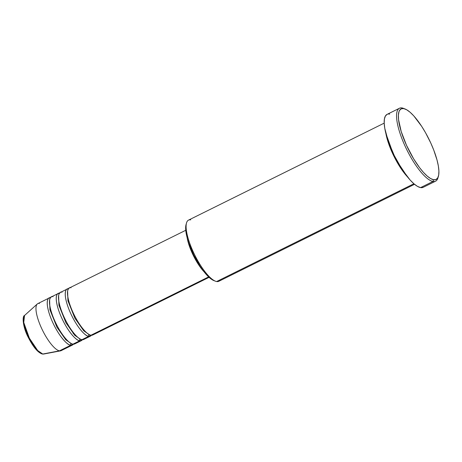 <?xml version="1.0" encoding="UTF-8"?>
<svg xmlns="http://www.w3.org/2000/svg" width="462" height="462" viewBox="0 0 462 462"><rect width="100%" height="100%" fill="white"/><g stroke="black" fill="none" stroke-linecap="round" stroke-linejoin="round"><path stroke-width="0.69" d="M50.774 297.846C47.701 296.419 44.358 302.408 51.611 319.941C59.113 337.514 68.44 345.749 70.709 345.27A1.311 1.23 100 0 1 71.292 343.549A1.311 1.23 -80 0 0 70.709 345.27L59.454 350.849L70.709 345.27A26.259 7.635 -116.4 0 0 72.401 345.079A26.259 7.635 -116.4 0 0 73.371 344.202L70.709 345.27A26.259 7.635 -116.4 0 1 52.714 322.447A26.259 7.635 -116.4 0 1 49.082 298.03L37.826 303.609A26.259 7.635 63.6 0 0 41.459 328.026A26.259 7.635 63.6 0 0 59.454 350.849L42.764 354.031A1.311 1.23 100 0 1 42.331 354.036A1.311 1.23 -80 0 0 42.764 354.031L37.699 350.537L29.372 338.172L23.747 322.482L24.55 315.477A21.593 6.277 63.6 0 0 28.332 336.059A21.593 6.277 63.6 0 0 42.764 354.031L59.454 350.849A26.259 7.635 -116.4 0 1 41.909 328.996A26.259 7.635 -116.4 0 1 37.306 303.961A26.259 7.635 -116.4 0 1 39.518 303.424M185.759 230.284L69.34 287.988A26.259 7.635 63.6 0 0 72.973 312.404A26.259 7.635 63.6 0 0 90.968 335.227L93.838 333.807M67.088 289.108L60.337 292.452A26.259 7.635 63.6 0 0 63.97 316.868A26.259 7.635 63.6 0 0 81.965 339.691L88.716 336.342A26.259 7.635 -116.4 0 0 90.413 336.157A26.259 7.635 -116.4 0 0 91.378 335.279L88.716 336.342A1.311 1.23 100 0 1 89.299 334.621A1.311 1.23 -80 0 0 88.716 336.342A26.259 7.635 -116.4 0 1 70.721 313.525A26.259 7.635 -116.4 0 1 67.088 289.108A26.259 7.635 -116.4 0 1 68.376 288.865M68.78 288.917C65.708 287.491 62.364 293.486 69.618 311.013C77.119 328.586 86.446 336.827 88.716 336.342L84.835 338.271M58.085 293.566L51.334 296.916A26.259 7.635 63.6 0 0 54.961 321.333A26.259 7.635 63.6 0 0 72.961 344.155L79.712 340.806A26.259 7.635 -116.4 0 0 81.404 340.621A26.259 7.635 -116.4 0 0 82.375 339.737L79.712 340.806A1.311 1.23 100 0 1 80.296 339.085A1.311 1.23 -80 0 0 79.712 340.806A26.259 7.635 -116.4 0 1 61.717 317.983A26.259 7.635 -116.4 0 1 58.085 293.566A26.259 7.635 -116.4 0 1 59.367 293.33M59.777 293.382C56.705 291.955 53.361 297.95 60.614 315.477C68.116 333.05 77.443 341.285 79.712 340.806L75.826 342.735M384.205 123.129L188.519 220.126A34.136 9.921 63.6 0 0 193.237 251.865A34.136 9.921 63.6 0 0 216.638 281.537A34.136 9.921 -116.4 0 1 215.419 281.185A34.136 9.921 -116.4 0 1 194.785 255.116A34.136 9.921 -116.4 0 1 186.532 222.909A34.136 9.921 -116.4 0 1 190.719 219.883M186.532 222.909L186.065 224.538A32.819 9.54 63.6 0 0 194.005 255.503A32.819 9.54 63.6 0 0 213.842 280.573A32.819 9.54 63.6 0 0 214.599 280.815M399.445 108.252L387.064 114.385A40.696 11.833 63.6 0 0 392.688 152.235A40.696 11.833 63.6 0 0 420.587 187.607L432.969 181.468L433.593 179.73A39.386 11.452 -116.4 0 1 404.943 141.73A39.386 11.452 -116.4 0 1 403.69 108.587L402.067 107.958A40.696 11.833 63.6 0 0 403.361 142.209A40.696 11.833 63.6 0 0 432.969 181.468A40.696 11.833 -116.4 0 1 405.07 146.096A40.696 11.833 -116.4 0 1 399.445 108.252A40.696 11.833 -116.4 0 1 402.067 107.958A40.696 11.833 -116.4 0 1 404.331 108.737M204.025 271.748A26.259 7.635 -116.4 0 1 187.139 237.693L189.403 246.171L193.289 255.422L198.244 264.212L204.025 271.748M71.032 287.803C67.96 286.376 64.616 292.371 71.87 309.898C79.372 327.471 88.698 335.707 90.968 335.227L208.628 276.911L90.968 335.227A26.259 7.635 63.6 0 0 92.66 335.042L209.084 277.333M189.351 244.698A24.942 7.253 63.6 0 0 199.786 265.748L193.642 255.272L189.351 244.698M407.345 176.738A34.136 9.921 -116.4 0 1 385.874 133.42L394.554 157.49L407.345 176.738M220.362 279.689A34.136 9.921 -116.4 0 1 216.638 281.537L413.894 183.761L216.638 281.537A34.136 9.921 63.6 0 0 218.838 281.289L414.524 184.298M49.082 298.03A26.259 7.635 -116.4 0 1 50.364 297.794M53.026 296.725C49.954 295.299 46.61 301.293 53.863 318.826C61.365 336.4 70.692 344.635 72.961 344.155A26.259 7.635 63.6 0 0 74.653 343.965L81.404 340.621M37.306 303.961L24.55 315.477C22.061 315.968 22.696 327.194 28.482 337.791C33.391 347.291 38.011 352.708 42.342 354.036L42.764 354.031A21.593 6.277 63.6 0 0 43.665 354.042L60.551 350.86A26.259 7.635 -116.4 0 1 59.454 350.849A26.259 7.635 63.6 0 0 61.146 350.658L72.401 345.079M23.389 318.988L23.568 323.706L25.294 330.134L28.303 337.3L32.138 344.103M34.188 347.037L36.221 349.515M38.155 351.426L39.923 352.702M433.593 179.73L435.978 179.516L437.699 177.945L438.686 175.081L438.9 171.027L438.34 165.933L437.017 160.008L433.737 150.058L430.809 143.081L425.577 132.785L421.725 126.415L413.819 115.927L410.071 112.226L406.647 109.742L403.69 108.587L401.305 108.795L399.584 110.366L399.001 111.642L398.394 115.125L398.567 119.716L401.195 131.508L406.479 145.23L413.611 158.784L419.531 167.596L423.463 172.384L427.217 176.091L430.636 178.569L433.593 179.73L432.969 181.468L420.587 187.607A40.696 11.833 63.6 0 0 423.209 187.318L435.591 181.179A40.696 11.833 -116.4 0 1 432.969 181.468A40.696 11.833 63.6 0 0 437.959 177.858L438.421 176.23A39.386 11.452 -116.4 0 1 433.593 179.73M438.167 176.998A40.696 11.833 -116.4 0 1 435.591 181.179M423.053 187.387L420.587 187.607L417.527 186.411L413.992 183.853L410.117 180.018L401.952 169.19L394.271 155.561L388.242 141.222L384.782 128.349L384.205 123.088L384.424 118.896L385.447 115.933L387.22 114.31M388.375 114.027L389.685 114.097M213.9 280.596L209.696 277.876L203.292 270.796L199.982 266.054L193.786 255.064L188.923 243.503L187.237 238.057L185.672 228.875L186.082 224.48M62.029 292.267C58.957 290.841 55.613 296.829 62.867 314.362C70.368 331.935 79.695 340.171 81.965 339.691A26.259 7.635 63.6 0 0 83.657 339.501L90.413 336.157M405.093 108.992L403.517 108.379A40.696 11.833 63.6 0 0 402.067 107.958L403.69 108.587A39.386 11.452 -116.4 0 1 405.093 108.992A39.386 11.452 -116.4 0 1 428.898 139.074A39.386 11.452 -116.4 0 1 438.421 176.23M49.613 299.948L49.919 309.748L56.907 327.171L65.766 339.772L71.2 343.497L65.766 339.772L56.907 327.171L49.919 309.748L49.613 299.948M58.616 295.484L58.922 305.284L65.91 322.707L74.769 335.314L80.203 339.039L74.769 335.314L65.91 322.707L58.922 305.284L58.616 295.484M67.619 291.025L67.931 300.826L74.913 318.249L83.772 330.85L89.206 334.575L83.772 330.85L74.913 318.249L67.931 300.826L67.619 291.025M72.869 331.97L73.296 333.697M215.419 281.185L213.842 280.573"/></g></svg>
